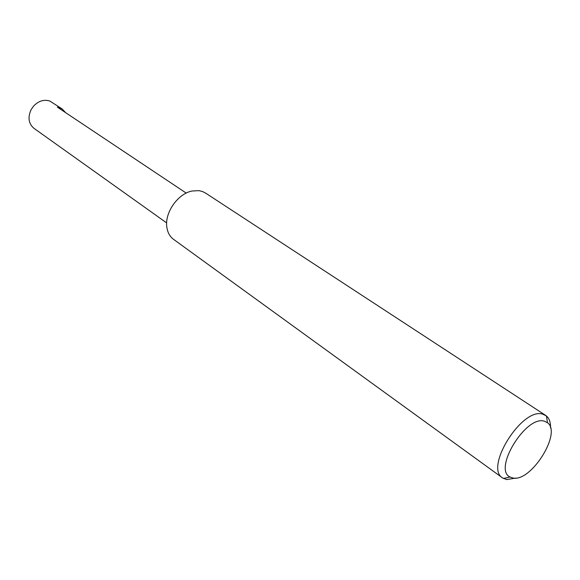 <?xml version="1.0" encoding="UTF-8"?>
<svg xmlns="http://www.w3.org/2000/svg" width="580" height="580" viewBox="0 0 580 580"><rect width="100%" height="100%" fill="white"/><g stroke="black" fill="none" stroke-linecap="round" stroke-linejoin="round"><path stroke-width="0.87" d="M186.231 193.096L57.377 107.155L62.154 108.938L49.88 101.079C44.022 99.202 38.57 100.891 33.531 106.154L31.11 109.663C27.601 117.457 28.558 123.685 33.981 128.34L166.663 222.916M544.337 421.189C525.995 414.997 492.739 469.372 510.066 477.028L512.88 478.007C531.041 482.357 562.143 432.796 547.476 422.711L544.337 421.189M515.932 478.05L506.666 479.58L502.599 477.942C484.162 467.516 522.239 406.95 542.815 414.185L546.44 415.976C549.296 418.426 550.659 422.378 550.529 427.83M502.599 477.942L173.579 239.373C169.947 236.676 167.721 232.739 166.902 227.541C164.285 213.143 177.676 193.698 192.067 191.008L198.933 190.646L202.405 191.487L205.494 193.031L545.671 415.411M62.154 108.938L65.642 112.665M510.066 477.028L503.404 478.457M547.476 422.711L546.44 415.976"/></g></svg>
